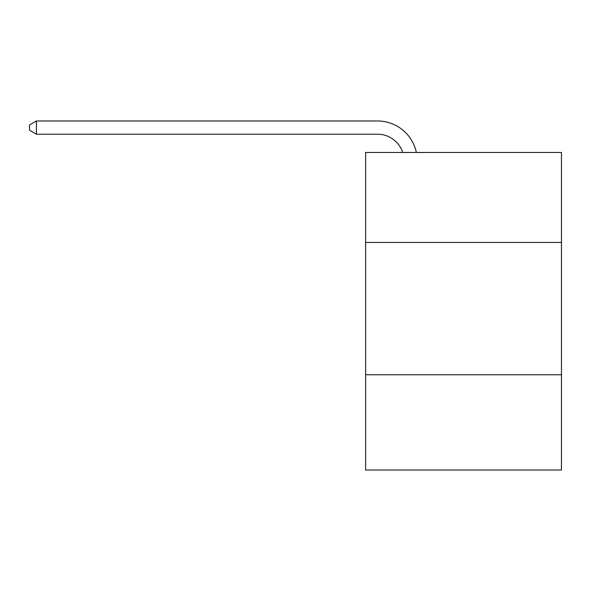 <?xml version="1.0" encoding="UTF-8"?>
<svg xmlns="http://www.w3.org/2000/svg" width="591" height="591" viewBox="0 0 591 591"><rect width="100%" height="100%" fill="white"/><g stroke="black" fill="none" stroke-linecap="round" stroke-linejoin="round"><path stroke-width="0.89" d="M561.45 242.443L561.45 152.471L365.63 152.471L365.63 242.443L561.45 242.443L561.45 470.022L365.63 470.022L365.63 242.443M561.45 374.753L365.63 374.753M402.693 152.471A26.462 26.462 -36.6 0 0 377.531 134.209L36.428 134.209L29.55 130.242L29.55 124.945L36.428 120.978L377.531 120.978A39.693 39.693 143.4 0 1 416.374 152.471M36.428 120.978L36.428 134.209"/></g></svg>
